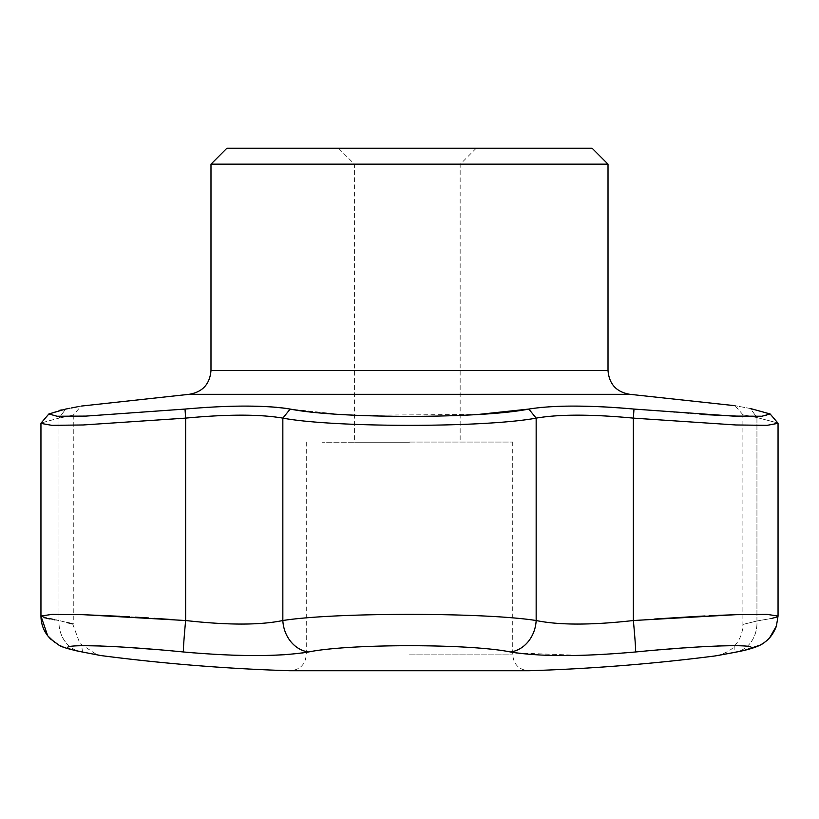 <?xml version="1.0" encoding="UTF-8"?>
<svg xmlns="http://www.w3.org/2000/svg" width="819" height="819" viewBox="0 0 819 819"><rect width="100%" height="100%" fill="white"/><g stroke="black" fill="none" stroke-linecap="round" stroke-linejoin="round"><path stroke-width="0.61" stroke-dasharray="4.09 3.07" d="M226.863 148.259L592.137 148.259M409.5 148.423L496.846 148.423L409.5 148.423M97.113 654.831L82.484 651.965L81.685 645.618M101.106 646.007L132.432 647.757M152.774 649.283L153.992 649.385M158.221 649.723L183.405 651.965A31.767 0.809 95.4 0 1 185.637 620.526L185.637 418.12C227.518 414.179 259.92 414.179 282.842 418.12C334.244 427.733 484.735 427.743 536.158 418.12C559.08 414.179 591.482 414.179 633.363 418.12L735.831 424.969L767.096 425.337L777.876 422.942L756.94 417.567L777.835 422.973M194.717 652.958L231.408 655.128M247.287 655.517L275.952 655.159M284.48 654.709L302.416 652.948M306.275 652.364L308.579 651.965C349.396 643.611 469.686 643.632 510.421 651.965L512.725 652.364M516.584 652.948L579.709 655.364M589.926 655.036L635.595 651.965A31.767 0.809 84.6 0 0 633.363 620.526C591.461 625.245 559.06 625.245 536.158 620.526C484.694 612.305 334.213 612.325 282.842 620.526C259.91 625.245 227.508 625.245 185.637 620.526M644.051 651.187L649.948 650.655M657.411 650.01L659.817 649.805M664.854 649.395L669.01 649.058M676.586 648.474L684.602 647.89M692.239 647.379L703.009 646.723M707.821 646.467L717.229 646.027M734.234 645.607L734.059 652.436A31.767 27.119 -100.6 0 0 735.544 652.211A31.767 27.119 79.4 0 0 756.94 620.997C738.298 625.573 738.298 625.573 756.94 620.997C738.298 625.573 738.298 625.573 756.94 620.997L771.815 618.396M732.176 652.794L715.182 655.937M54.996 619.881L58.988 620.526A31.767 27.785 101.2 0 0 80.743 651.689A31.767 27.785 101.2 0 0 82.484 651.965M185.514 620.515L172.277 619.563M153.88 618.314L148.423 617.956M135.37 617.157L129.484 616.82M123.27 616.472L119.83 616.287M82.473 614.659L51.72 614.404L40.95 616.042L58.988 620.526A31.767 27.785 -78.8 0 0 80.743 651.689L98.997 655.251M41.022 616.246L44.124 617.639M45.045 617.884L45.874 618.089M47.389 618.447L48.434 618.662M49.939 618.969L51.73 619.307M52.129 619.379L54.361 619.778M58.988 620.526L58.988 418.12L41.175 422.962L58.988 418.12C77.948 414.179 77.948 414.179 58.988 418.12C77.948 414.179 77.948 414.179 58.988 418.12L58.988 620.526C77.938 625.245 77.938 625.245 58.988 620.526L66.902 622.501M70.915 623.494L71.57 623.658M72.676 623.924L79.893 643.499L97.062 654.821M308.579 651.965A31.767 26.976 79.8 0 1 282.842 620.526L282.842 418.12L290.192 409.07L285.903 408.374M40.95 616.042L40.95 423.403L51.228 425.307L80.671 425.102L178.266 418.755M776.432 617.137L778.05 616.042L772.675 618.202L756.94 620.997L756.94 417.567C738.298 413.841 738.298 413.841 756.94 417.567C738.298 413.841 738.298 413.841 756.94 417.567L750.409 408.517C729.934 404.77 729.934 404.77 750.409 408.517L756.94 417.567L756.94 620.997A31.767 27.119 -100.6 0 1 735.544 652.211M778.05 423.331L778.05 616.042L768.785 614.465L742.137 614.506M717.7 615.376L713.933 615.55M709.152 615.775L705.046 615.98M699.457 616.267L698.576 616.318M654.77 619L633.363 620.526L633.363 418.12L633.988 409.07L626.095 408.374M510.421 651.965A31.767 26.976 100.2 0 0 536.158 620.526L536.158 418.12L528.808 409.07L538.052 407.739M770.177 414.015L764.393 416.062L742.905 416.39M703.142 414.557L633.988 409.07M617.935 407.749L611.476 407.319M602.794 406.838L587.52 406.265M573.28 406.091L560.37 406.285M548.392 406.838L542.158 407.33M477.979 414.475L354.586 415.223M341.011 414.475L290.192 409.07M280.948 407.739L276.842 407.33M270.567 406.838L258.057 406.265M244.85 406.091L231.132 406.275M216.114 406.838L207.524 407.319M201.064 407.749L86.067 416.093L57.084 416.247L48.853 413.964L59.122 410.442M61.415 409.94L65.694 409.07L58.988 418.12L65.694 409.07M69.615 408.312L71.202 408.005M77.221 406.838L81.101 406.091L73.229 415.131M407.371 442.229L354.586 442.229L407.371 442.229M409.5 442.229L322.154 442.229L409.5 442.229M407.371 164.302L354.586 164.302L407.371 164.302M407.371 148.423L338.708 148.423L407.371 148.423M409.5 442.065L512.725 442.065L409.5 442.065M210.985 164.148L608.015 164.148M185.637 418.12L185.012 409.07M210.985 370.587L608.015 370.587M189.066 394.328L629.934 394.328M529.105 670.73L289.895 670.73M409.5 654.852L512.725 654.852L409.5 654.852M76.239 650.757L70.946 649.498M66.4 648.187L63.442 647.143M57.299 644.205L54.945 642.69M73.26 415.161L73.26 624.068M718.13 655.446L717.618 655.538M716.881 655.681C715.693 656.469 730.947 652.057 734.971 645.433C740.181 639.352 742.833 632.35 742.905 624.436L742.905 414.772M778.05 616.042L776.535 625.798M769.665 637.725L768.12 639.332M767.792 639.639L765.939 641.267M763.902 642.792L761.813 644.133M743.857 650.511L739.086 651.525M338.708 148.423L354.586 164.302L354.586 442.229M476.034 148.423L460.155 164.302L460.155 442.229M306.275 442.065L306.275 654.852C305.333 664.506 300.041 669.799 290.387 670.741L528.613 670.741C518.959 669.799 513.667 664.506 512.725 654.852L512.725 442.065M742.935 414.742L735.042 405.702M48.864 413.974L41.124 423.024"/><path stroke-width="1.23" d="M732.176 652.794L734.059 652.436C708.978 657.094 708.978 657.094 734.059 652.436C782.401 643.724 722.829 643.386 635.595 651.965C581.613 656.756 539.885 656.756 510.421 651.965C469.604 643.611 349.314 643.632 308.579 651.965C279.105 656.756 237.377 656.756 183.405 651.965C98.382 643.611 38.339 643.632 82.484 651.965C106.992 656.756 106.992 656.756 82.484 651.965A31.767 27.785 -78.8 0 1 80.743 651.689L76.239 650.757M734.059 652.436A31.767 27.119 79.4 0 0 735.544 652.211L715.182 655.937C653.388 663.861 591.359 668.785 529.105 670.73L289.895 670.73C226.668 668.765 163.677 663.707 100.932 655.569L97.113 654.831M81.685 645.618L101.106 646.007M132.432 647.757L152.774 649.283M153.992 649.385L158.221 649.723M54.945 642.69L47.697 635.769L40.95 616.042L51.894 614.393L83.139 614.68L185.637 620.526A31.767 0.809 95.4 0 0 183.405 651.965L193.734 652.876M231.408 655.128L247.287 655.517M275.952 655.159L284.48 654.709M302.416 652.948L306.275 652.364M512.725 652.364L516.584 652.948M579.709 655.364L589.926 655.036M185.514 620.515L185.637 620.526C227.539 625.245 259.94 625.245 282.842 620.526C334.306 612.305 484.787 612.325 536.158 620.526C559.09 625.245 591.492 625.245 633.363 620.526A31.767 0.809 84.6 0 1 635.595 651.965L644.051 651.187M649.948 650.655L657.411 650.01M659.817 649.805L664.854 649.395M669.01 649.058L676.586 648.474M684.602 647.89L692.239 647.379M703.009 646.723L707.821 646.467M717.229 646.027L734.234 645.607M172.277 619.563L153.88 618.314M148.423 617.956L135.37 617.157M129.484 616.82L123.27 616.472M119.83 616.287L82.473 614.659M100.932 655.569L80.743 651.689C68.509 649.088 61.22 646.887 58.896 645.096L50.44 638.902L47.697 635.769C43.294 630.006 41.042 623.433 40.95 616.042L41.022 616.246M44.124 617.639L45.045 617.884M45.874 618.089L47.389 618.447M48.434 618.662L49.939 618.969M54.361 619.778L54.996 619.881M66.902 622.501L70.915 623.494M71.57 623.658L72.154 623.802M777.569 422.665L778.05 423.331L767.096 425.337L735.831 424.969L633.363 418.12C591.482 414.179 559.08 414.179 536.158 418.12C484.756 427.733 334.265 427.743 282.842 418.12C259.92 414.179 227.518 414.179 185.637 418.12L83.19 424.969L51.914 425.348L40.95 423.392M178.266 418.755L185.637 418.12L185.012 409.07C230.334 405.098 265.397 405.098 290.192 409.07C338.298 418.796 480.62 418.796 528.808 409.07C553.593 405.098 588.656 405.098 633.988 409.07L732.913 416.083L761.905 416.247L770.147 413.974L750.409 408.517C729.934 404.77 729.934 404.77 750.409 408.517L770.136 413.964L777.835 422.973L770.136 413.974M633.988 409.07L633.363 418.12L633.363 620.526L735.882 614.68L767.106 614.393L778.05 616.042L778.05 423.331M477.979 414.475L528.808 409.07L536.158 418.12L536.158 620.526A31.767 26.976 100.2 0 1 510.421 651.965M290.192 409.07L282.842 418.12L282.842 620.526A31.767 26.976 79.8 0 0 308.579 651.965M771.815 618.396L776.432 617.137M742.137 614.506L737.335 614.639M736.916 614.649L718.294 615.356M713.933 615.55L709.152 615.775M705.046 615.98L699.457 616.267M698.576 616.318L654.77 619M742.905 416.39L703.142 414.557M626.095 408.374L617.935 407.749M611.476 407.319L602.794 406.838M587.52 406.265L573.28 406.091M560.37 406.285L548.392 406.838M542.158 407.33L538.052 407.739M354.586 415.223L341.011 414.475M285.903 408.374L280.948 407.739M276.842 407.33L270.567 406.838M258.057 406.265L244.85 406.091M231.132 406.275L216.114 406.838M207.524 407.319L201.064 407.749M59.122 410.442L61.415 409.94M185.012 409.07L85.995 416.093L57.054 416.247L48.853 413.964L65.694 409.07C86.241 405.098 86.241 405.098 65.694 409.07L69.615 408.312M71.202 408.005L77.221 406.838M608.015 164.148L592.137 148.259L226.863 148.259L210.985 164.148L608.015 164.148L608.015 370.587L210.985 370.587C209.828 384.172 202.518 392.086 189.066 394.328L629.934 394.328L735.042 405.702M185.637 620.526L185.637 418.12M608.015 370.587C609.172 384.172 616.482 392.086 629.934 394.328M70.946 649.498L66.4 648.187M63.442 647.143L59.122 645.208M58.876 645.085L57.299 644.205M98.997 655.251L97.062 654.821M739.086 651.525L735.544 652.211C751.003 649.324 760.912 645.853 765.253 641.799C766.144 641.062 772.041 637.346 776.361 626.31L778.05 616.042M735.544 652.211L718.13 655.446M776.535 625.798L769.665 637.725M765.325 641.748L763.902 642.792M761.813 644.133L760.155 645.065M759.909 645.198L743.857 650.511M40.95 423.403L40.95 616.042M81.101 406.091L189.066 394.328M210.985 370.587L210.985 164.148M529.105 670.73L289.895 670.73M48.853 413.974L41.124 423.013"/></g></svg>
